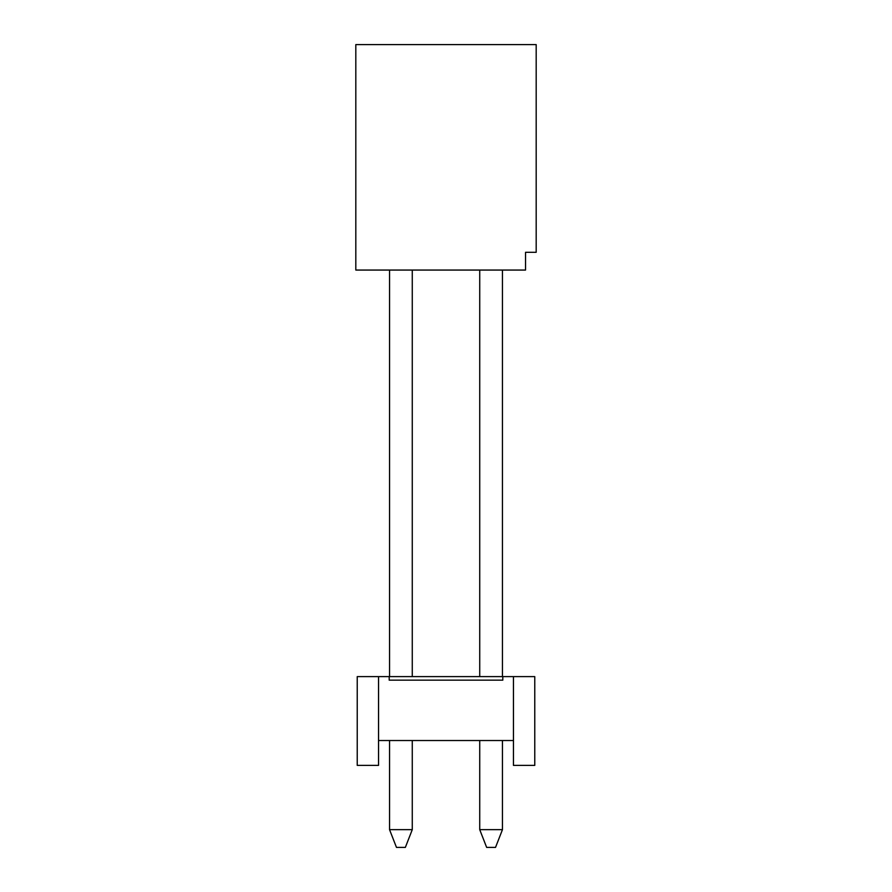 <?xml version="1.0" encoding="UTF-8"?>
<svg xmlns="http://www.w3.org/2000/svg" width="892" height="892" viewBox="0 0 892 892"><rect width="100%" height="100%" fill="white"/><g stroke="black" fill="none" stroke-linecap="round" stroke-linejoin="round"><path stroke-width="1.34" d="M355.819 270.064L525.533 270.064L525.533 252.313L536.181 252.313L536.181 44.6L355.819 44.6L355.819 270.064L355.819 44.6L536.181 44.6L536.181 252.313L525.533 252.313L525.533 270.064L355.819 270.064M456.403 44.6L509.667 44.6M389.548 676.615L389.548 270.064L389.548 676.615M412.271 676.615L412.271 270.064L412.271 676.615M502.452 270.064L502.452 676.615L502.452 270.064M479.729 676.615L479.729 270.064L479.729 676.615M357.235 676.615L534.765 676.615L502.809 676.615L502.809 680.161L389.191 680.161L389.191 676.615L357.235 676.615L357.235 765.381L357.235 676.615M357.235 765.381L378.543 765.381L378.543 676.615L378.543 740.527L513.457 740.527L513.457 676.615L513.457 765.381L534.765 765.381L534.765 676.615L534.765 765.381L513.457 765.381L513.457 740.527L378.543 740.527L378.543 765.381L357.235 765.381M389.191 676.615L389.191 680.161L502.809 680.161L502.809 676.615L389.191 676.615M502.809 680.161L389.191 680.161M502.452 740.527L502.452 829.649L502.452 740.527M479.729 829.649L479.729 740.527L479.729 829.649L502.452 829.649L495.528 847.4L502.452 829.649L479.729 829.649L486.653 847.4L479.729 829.649M389.548 829.649L389.548 740.527L389.548 829.649L412.271 829.649L412.271 740.527L412.271 829.649L389.548 829.649L396.472 847.4L389.548 829.649M486.653 847.4L495.528 847.4L486.653 847.4M396.472 847.4L405.347 847.4L412.271 829.649L405.347 847.4L396.472 847.4"/></g></svg>
